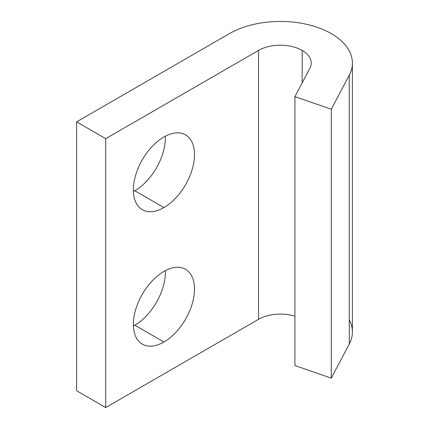 <?xml version="1.0" encoding="UTF-8"?>
<svg xmlns="http://www.w3.org/2000/svg" width="429" height="429" viewBox="0 0 429 429"><rect width="100%" height="100%" fill="white"/><g stroke="black" fill="none" stroke-linecap="round" stroke-linejoin="round"><path stroke-width="0.64" d="M349.276 319.82A72.04 41.592 180 0 1 349.276 344.037L331.295 378.142L294.911 365.535L331.295 378.142L331.295 109.256L294.911 96.648L294.911 365.535L294.911 96.648L309.894 68.232A30.872 17.825 0 0 0 311.229 63.042A30.872 17.825 0 0 0 302.188 50.434L302.188 82.845L302.188 50.434A30.872 17.825 0 0 0 258.526 50.434L105.711 138.664L76.603 121.857L229.418 33.634A72.04 41.592 180 0 1 331.295 33.634A72.04 41.592 180 0 1 352.397 63.042A72.04 41.592 180 0 1 349.276 75.15L331.295 109.256L331.295 378.142L349.276 344.037L349.276 75.15L349.276 344.037A72.04 41.592 0 0 0 352.397 331.928L352.397 63.042M76.603 390.744L76.603 121.857L76.603 390.744L105.711 407.55L105.711 138.664L105.711 407.55L258.526 319.321L258.526 50.434L258.526 319.321A30.872 17.825 180 0 1 294.911 316.205A30.872 17.825 0 0 0 258.526 319.321L105.711 407.55L76.603 390.744M134.819 325.203A43.222 24.957 120 0 0 165.347 270.645A43.222 24.957 -60 0 1 134.819 325.203A43.222 24.957 -60 0 1 133.398 325.986A43.222 24.957 120 0 0 134.819 325.203L163.926 342.01A43.222 24.957 -60 0 1 137.457 304.354A43.222 24.957 -60 0 1 190.396 273.793A43.222 24.957 -60 0 1 163.926 342.01A43.222 24.957 120 0 0 192.165 303.92A43.222 24.957 120 0 0 185.537 269.289A43.222 24.957 120 0 0 142.315 294.24A43.222 24.957 120 0 0 142.315 344.149A43.222 24.957 120 0 0 163.926 342.01L134.819 325.203M134.819 190.76A43.222 24.957 120 0 0 165.347 136.202A43.222 24.957 -60 0 1 134.819 190.76A43.222 24.957 -60 0 1 133.398 191.543A43.222 24.957 120 0 0 134.819 190.76L163.926 207.566A43.222 24.957 -60 0 1 137.457 169.911A43.222 24.957 -60 0 1 190.396 139.35A43.222 24.957 -60 0 1 163.926 207.566A43.222 24.957 120 0 0 192.165 169.476A43.222 24.957 120 0 0 185.537 134.845A43.222 24.957 120 0 0 142.315 159.797A43.222 24.957 120 0 0 142.315 209.706A43.222 24.957 120 0 0 163.926 207.566L134.819 190.76M331.295 109.256L349.276 75.15A72.04 41.592 0 0 0 331.295 33.634A72.04 41.592 0 0 0 229.418 33.634L76.603 121.857L105.711 138.664L258.526 50.434A30.872 17.825 180 0 1 302.188 50.434A30.872 17.825 180 0 1 309.894 68.232L294.911 96.648L331.295 109.256"/></g></svg>
